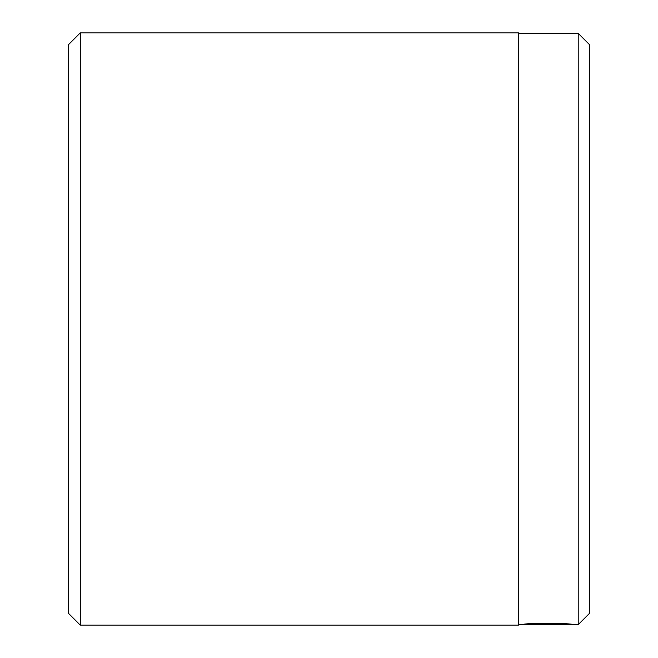 <?xml version="1.0" encoding="UTF-8"?>
<svg xmlns="http://www.w3.org/2000/svg" width="658" height="658" viewBox="0 0 658 658"><rect width="100%" height="100%" fill="white"/><g stroke="black" fill="none" stroke-linecap="round" stroke-linejoin="round"><path stroke-width="0.99" d="M567.607 623.998L567.607 624.598C568.808 623.907 536.015 623.093 529.164 624.393L557.63 624.549L522.847 624.549C524.336 622.781 574.171 623.159 572.6 624.598L567.607 624.434M523.414 624.623L567.607 624.598M578.201 624.623L589.568 613.256L589.568 44.744L578.201 33.377L578.201 624.623L572.23 624.623M68.432 613.256L68.432 44.744L80.276 32.9L80.276 625.1L68.432 613.256M80.276 32.9L518.504 32.9L518.504 625.1L80.276 625.1M529.164 623.883L529.164 624.393M518.504 624.623L523.085 624.623M518.504 33.377L578.201 33.377"/></g></svg>
